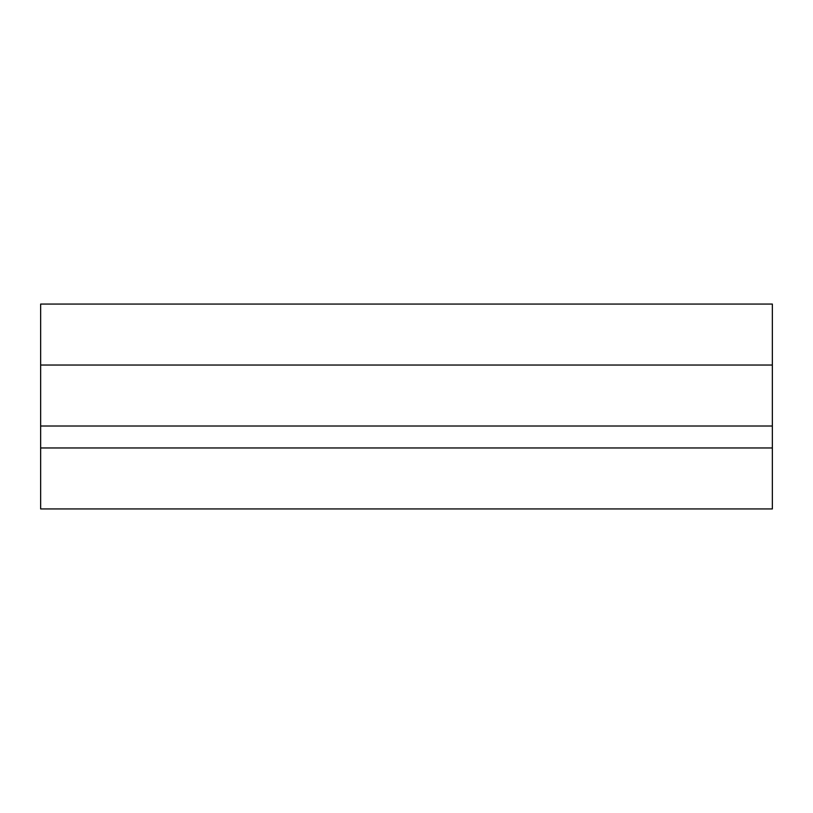<?xml version="1.0" encoding="UTF-8"?>
<svg xmlns="http://www.w3.org/2000/svg" width="813" height="813" viewBox="0 0 813 813"><rect width="100%" height="100%" fill="white"/><g stroke="black" fill="none" stroke-linecap="round" stroke-linejoin="round"><path stroke-width="1.22" d="M40.65 304.062L40.65 365.037L772.35 365.037L772.35 304.062L40.65 304.062L772.35 304.062L772.35 365.037L40.65 365.037L40.65 426.012L772.35 426.012L772.35 365.037L772.35 426.012L40.65 426.012L40.65 447.963L772.35 447.963L772.35 426.012L772.35 447.963L40.65 447.963L40.65 508.938L772.35 508.938L772.35 447.963L772.35 508.938L40.65 508.938L40.65 304.062"/></g></svg>
